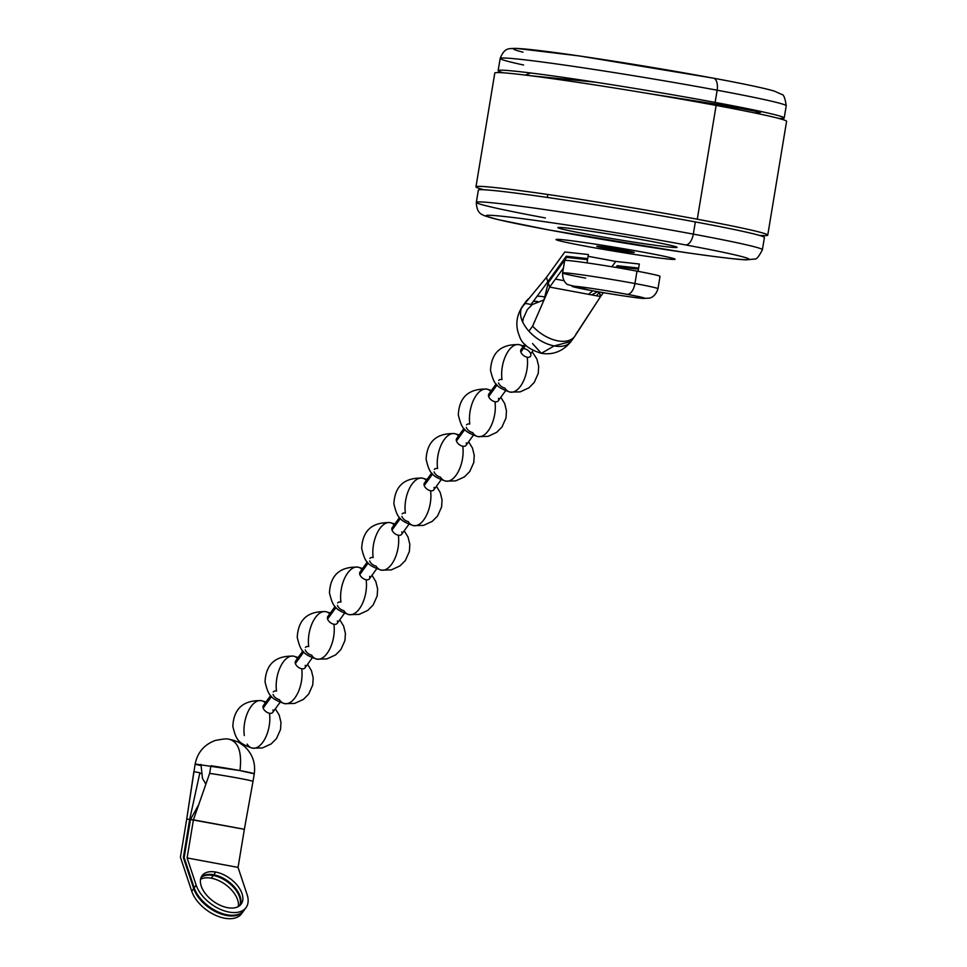 <?xml version="1.0" encoding="UTF-8"?>
<svg xmlns="http://www.w3.org/2000/svg" width="967" height="967" viewBox="0 0 967 967"><rect width="100%" height="100%" fill="white"/><g stroke="black" fill="none" stroke-linecap="round" stroke-linejoin="round"><path stroke-width="1.45" d="M523.014 52.17A133.386 4.4 9.4 0 1 559.784 53.197A133.386 4.4 9.4 0 1 713.114 78.134A133.386 4.4 9.4 0 1 713.561 78.218M759.325 235.368A147.878 4.871 -170.6 0 0 767.75 235.138A147.878 4.871 -170.6 0 0 697.28 219.219L716.124 105.427A147.878 4.871 9.4 0 1 786.582 121.346L767.75 235.138M547.793 194.476L547.298 197.449L547.793 194.476M646.307 252.75A60.413 1.994 9.4 0 1 666.505 258.866A60.413 1.994 9.4 0 1 584.684 246.017A60.413 1.994 9.4 0 1 564.486 239.913A60.413 1.994 9.4 0 1 646.307 252.75M605.789 248.326A19.038 0.629 -170.6 0 0 631.572 252.375A19.038 0.629 -170.6 0 0 625.214 250.453A19.038 0.629 -170.6 0 0 599.419 246.404A19.038 0.629 -170.6 0 0 605.789 248.326M475.957 186.824L494.802 73.033A147.878 4.871 9.4 0 1 569.345 81.083A147.878 4.871 9.4 0 1 716.124 105.427L697.28 219.219A147.878 4.871 -170.6 0 0 550.501 194.875A147.878 4.871 -170.6 0 0 475.957 186.824A147.878 4.871 -170.6 0 0 483.863 189.762M476.332 202.357A144.977 4.775 9.4 0 1 549.413 210.25A144.977 4.775 9.4 0 1 693.315 234.123A144.977 4.775 9.4 0 1 762.395 249.716C758.865 256.726 756.206 259.833 754.417 259.023L746.548 259.821C739.211 259.76 718.118 257.222 683.282 252.23L549.208 230.013L497.993 219.618L484.382 215.726C483.524 214.698 476.683 214.819 476.332 202.357L478.351 190.161A144.977 4.775 9.4 0 1 551.432 198.042A144.977 4.775 9.4 0 1 695.333 221.927L693.315 234.123A11.604 5.935 100.5 0 1 685.506 244.905A133.386 4.4 -170.6 0 0 504.822 216.548A133.386 4.4 -170.6 0 0 549.437 230.037A11.604 5.935 100.5 0 1 549.208 230.013A11.604 5.935 -79.5 0 0 549.437 230.037A133.386 4.4 9.4 0 1 504.822 216.548A133.386 4.4 9.4 0 1 685.506 244.905A133.386 4.4 9.4 0 1 730.109 258.407A133.386 4.4 9.4 0 1 549.437 230.037A133.386 4.4 -170.6 0 0 730.109 258.407A133.386 4.4 -170.6 0 0 685.506 244.905A11.604 5.935 -79.5 0 0 693.315 234.123L695.333 221.927A144.977 4.775 9.4 0 1 764.413 237.519L762.395 249.716A144.977 4.775 -170.6 0 0 693.315 234.123A144.977 4.775 -170.6 0 0 549.413 210.25A144.977 4.775 -170.6 0 0 476.332 202.357A144.977 4.775 -170.6 0 0 545.412 217.962M648.277 240.843A60.413 1.994 -170.6 0 0 566.457 227.994A60.413 1.994 -170.6 0 0 586.655 234.111A60.413 1.994 -170.6 0 0 668.487 246.96A60.413 1.994 -170.6 0 0 648.277 240.843M717.139 90.209A144.977 4.775 9.4 0 1 786.219 105.814A144.977 4.775 -170.6 0 0 717.139 90.209L715.121 102.405L717.139 90.209A11.604 5.935 -79.5 0 0 713.332 78.158A11.604 5.935 -79.5 0 0 713.114 78.134A11.604 5.935 100.5 0 1 713.332 78.158A11.604 5.935 100.5 0 1 717.139 90.209A144.977 4.775 -170.6 0 0 573.238 66.336A144.977 4.775 -170.6 0 0 500.157 58.455A144.977 4.775 9.4 0 1 573.238 66.336A144.977 4.775 9.4 0 1 717.139 90.209M778.689 118.409A144.977 4.775 -170.6 0 0 784.201 118.01A144.977 4.775 -170.6 0 0 715.121 102.405A144.977 4.775 -170.6 0 0 571.219 78.532A144.977 4.775 -170.6 0 0 498.138 70.651A144.977 4.775 -170.6 0 0 503.227 72.803M525.25 75.075L530.134 73.238M595.648 82.207L530.315 75.704L595.648 82.207M757.282 113.502L760.63 112.245L752.967 110.456L648.337 93.521L728.272 106.044L760.461 112.257M755.034 113.03L757.644 112.027M784.201 118.01L786.219 105.814C785.131 98.042 783.608 94.246 781.662 94.428L774.482 91.14C764.559 88.215 744.179 83.887 713.332 78.158L579.16 55.929L515.979 48.35C509.113 48.93 504.883 46.851 500.157 58.455A144.977 4.775 -170.6 0 0 523.618 65.019M657.971 288.734A48.326 1.596 -170.6 0 0 634.944 283.536L636.987 271.147A48.326 1.596 9.4 0 1 660.014 276.344L657.971 288.734C655.215 297.812 648.652 298.307 649.377 298.126L643.115 298.428C639.344 298.38 609.307 293.956 589.435 290.197A11.604 5.935 -79.5 0 0 589.665 290.233A36.734 1.209 -170.6 0 0 639.417 298.041A36.734 1.209 -170.6 0 0 627.136 294.319A11.604 5.935 -79.5 0 0 634.944 283.536A48.326 1.596 9.4 0 1 657.971 288.734M589.665 290.233A36.734 1.209 9.4 0 1 577.384 286.51A36.734 1.209 9.4 0 1 627.136 294.319A36.734 1.209 9.4 0 1 639.417 298.041A36.734 1.209 9.4 0 1 589.665 290.233A11.604 5.935 100.5 0 1 589.435 290.197L567.689 284.576C568.306 284.987 562.286 282.4 562.613 272.948A48.326 1.596 9.4 0 1 586.969 275.571A48.326 1.596 9.4 0 1 634.944 283.536A11.604 5.935 100.5 0 1 627.136 294.319A36.734 1.209 -170.6 0 0 577.384 286.51A36.734 1.209 -170.6 0 0 589.665 290.233M562.613 272.948L564.668 260.558A48.326 1.596 9.4 0 1 589.024 263.181A48.326 1.596 9.4 0 1 636.987 271.147L634.944 283.536A48.326 1.596 -170.6 0 0 586.969 275.571A48.326 1.596 -170.6 0 0 562.613 272.948A48.326 1.596 -170.6 0 0 585.639 278.145M537.64 301.499L533.349 301.317A29.965 17.491 -144.1 0 1 537.64 301.499M525.613 303.469L524.199 304.484A29.965 17.491 -144.1 0 1 525.613 303.469M564.825 251.976L588.395 254.551L587.718 258.6L566.251 256.243L547.842 281.675L546.415 277.408L564.825 251.976L546.415 277.408L547.842 281.675L531.016 304.472L525.021 303.348L546.415 277.408L525.021 303.348A29.965 17.491 35.9 0 1 528.224 299.129A29.965 17.491 35.9 0 1 528.441 298.96A29.965 17.491 35.9 0 0 526.217 301.208A29.965 17.491 35.9 0 0 525.021 303.348L521.346 308.437A29.965 17.491 -144.1 0 1 522.531 306.297L521.346 308.437C519.049 315.133 521.576 322.736 528.925 331.222C536.298 339.03 544.711 343.938 554.151 345.932L541.339 353.318L554.151 345.932L571.086 341.424L572.271 339.284M550.404 278.145L551.456 278.351L550.404 278.145M555.433 279.088L564.027 280.684L555.433 279.088M592.723 290.801L588.552 294.319L592.723 290.801M545.05 297.111A29.965 17.491 35.9 0 0 537.108 296.228M588.105 256.303L615.761 261.441L611.906 266.759L615.761 261.441L639.32 264.015L638.655 268.064L617.176 265.707L615.931 267.436M597.739 291.696L591.647 294.899M532.539 343.563L541.339 353.318C553.172 355.203 563.096 351.239 571.086 341.424A29.965 17.491 -144.1 0 1 554.151 345.932A29.965 17.491 -144.1 0 1 528.925 331.222L532.612 326.133A29.965 17.491 35.9 0 0 574.761 336.335A29.965 17.491 35.9 0 0 575.389 335.368A29.965 17.491 35.9 0 1 575.292 335.525A29.965 17.491 35.9 0 1 532.612 326.133L549.643 287.09L532.612 326.133M575.292 335.513L600.58 296.555L549.643 287.09L548.216 282.823L543.913 300.229M596.627 295.817L599.153 292.288L600.58 296.555L575.957 334.195M617.006 267.617L617.562 266.856L638.474 269.14L638.111 271.352M603.384 292.675L600.58 296.555L599.371 291.974M587.005 262.891L587.549 259.676L566.626 257.391L548.216 282.823L549.643 287.09L563.423 268.052M541.979 304.653L534.691 321.382M523.365 348.567A5.802 3.384 -144.1 0 1 524.344 348.664A5.802 3.384 -144.1 0 1 530.665 353.849L533.083 350.489M525.794 345.219L520.862 352.024A5.802 3.384 -144.1 0 1 521.068 349.534L524.876 344.276M498.537 382.884A5.802 3.384 35.9 0 0 504.847 388.069A24.163 12.378 -79.5 0 0 510.177 392.118A24.163 12.378 -79.5 0 0 523.207 381.639A24.163 12.378 -79.5 0 0 527.184 357.21A5.802 3.384 35.9 0 0 530.665 353.849A5.802 3.384 35.9 0 0 524.344 348.664A5.802 3.384 35.9 0 0 520.862 352.024A5.802 3.384 35.9 0 0 527.184 357.21A24.163 12.378 100.5 0 1 523.207 381.639A24.163 12.378 100.5 0 1 510.177 392.118L520.161 391.877L528.864 387.864L534.171 382.533L538.208 373.492L538.679 366.384L536.903 359.059L532.164 351.77M523.655 345.968L519.013 344.615A24.163 12.378 100.5 0 1 522.978 346.887A24.163 12.378 -79.5 0 0 519.013 344.615A24.163 12.378 -79.5 0 0 505.983 355.094A24.163 12.378 -79.5 0 0 502.006 379.523A5.802 3.384 35.9 0 0 498.73 380.394M505.548 390.765L498.247 400.846A5.802 3.384 -144.1 0 1 494.971 401.716A5.802 3.384 -144.1 0 1 488.661 396.53L497.038 384.963L488.661 396.53A5.802 3.384 -144.1 0 1 488.855 394.04L496.144 383.972M466.324 427.39A5.802 3.384 35.9 0 0 472.645 432.575A24.163 12.378 -79.5 0 0 477.976 436.625A24.163 12.378 -79.5 0 0 490.994 426.145A24.163 12.378 -79.5 0 0 494.971 401.716A5.802 3.384 35.9 0 0 498.452 398.356M491.441 390.475L486.8 389.109A24.163 12.378 100.5 0 1 490.765 391.393A24.163 12.378 -79.5 0 0 486.8 389.109A24.163 12.378 -79.5 0 0 473.77 399.601A24.163 12.378 -79.5 0 0 469.793 424.029A5.802 3.384 35.9 0 0 466.517 424.9M491.163 393.073A5.802 3.384 35.9 0 0 488.661 396.53A5.802 3.384 35.9 0 0 494.971 401.716A24.163 12.378 100.5 0 1 490.994 426.145A24.163 12.378 100.5 0 1 477.976 436.625L487.948 436.383L496.651 432.37L501.958 427.039L505.995 417.998L506.466 410.89L504.689 403.565L500.833 397.268M473.334 435.271L466.046 445.352A5.802 3.384 -144.1 0 1 462.77 446.222A5.802 3.384 -144.1 0 1 456.448 441.037L464.825 429.469L456.448 441.037A5.802 3.384 -144.1 0 1 456.642 438.547L463.93 428.478M434.11 471.896A5.802 3.384 35.9 0 0 440.432 477.082A24.163 12.378 -79.5 0 0 445.763 481.131A24.163 12.378 -79.5 0 0 458.781 470.651A24.163 12.378 -79.5 0 0 462.77 446.222A5.802 3.384 35.9 0 0 466.239 442.862M459.228 434.981L454.587 433.615A24.163 12.378 100.5 0 1 458.551 435.899A24.163 12.378 -79.5 0 0 454.587 433.615A24.163 12.378 -79.5 0 0 441.568 444.107A24.163 12.378 -79.5 0 0 437.58 468.536A5.802 3.384 35.9 0 0 434.304 469.406M458.95 437.58A5.802 3.384 35.9 0 0 456.448 441.037A5.802 3.384 35.9 0 0 462.77 446.222A24.163 12.378 100.5 0 1 458.781 470.651A24.163 12.378 100.5 0 1 445.763 481.131L455.735 480.889L464.438 476.876L469.744 471.545L473.782 462.504L474.253 455.397L472.476 448.072L468.62 441.774M441.121 479.777L433.832 489.858A5.802 3.384 -144.1 0 1 430.557 490.728A5.802 3.384 -144.1 0 1 424.235 485.543L432.612 473.975L424.235 485.543A5.802 3.384 -144.1 0 1 424.428 483.053L431.729 472.984M401.897 516.402A5.802 3.384 35.9 0 0 408.219 521.588A24.163 12.378 -79.5 0 0 413.55 525.637A24.163 12.378 -79.5 0 0 426.568 515.157A24.163 12.378 -79.5 0 0 430.557 490.728A5.802 3.384 35.9 0 0 434.026 487.368M427.015 479.487L422.374 478.121A24.163 12.378 100.5 0 1 426.35 480.406A24.163 12.378 -79.5 0 0 422.374 478.121A24.163 12.378 -79.5 0 0 409.355 488.613A24.163 12.378 -79.5 0 0 405.378 513.042A5.802 3.384 35.9 0 0 402.103 513.912M426.737 482.086A5.802 3.384 35.9 0 0 424.235 485.543A5.802 3.384 35.9 0 0 430.557 490.728A24.163 12.378 100.5 0 1 426.568 515.157A24.163 12.378 100.5 0 1 413.55 525.637L423.522 525.395L432.225 521.382L437.543 516.052L441.581 507.01L442.04 499.903L440.263 492.578L436.419 486.28M408.908 524.283L401.619 534.364A5.802 3.384 -144.1 0 1 398.344 535.235A5.802 3.384 -144.1 0 1 392.022 530.049L400.398 518.481L392.022 530.049A5.802 3.384 -144.1 0 1 392.227 527.559L399.516 517.49M369.684 560.908A5.802 3.384 35.9 0 0 376.006 566.094A24.163 12.378 -79.5 0 0 381.336 570.143A24.163 12.378 -79.5 0 0 394.367 559.651A24.163 12.378 -79.5 0 0 398.344 535.235A5.802 3.384 35.9 0 0 401.813 531.874M394.802 523.981L390.172 522.627A24.163 12.378 100.5 0 1 394.137 524.912A24.163 12.378 -79.5 0 0 390.172 522.627A24.163 12.378 -79.5 0 0 377.142 533.119A24.163 12.378 -79.5 0 0 373.165 557.548A5.802 3.384 35.9 0 0 369.89 558.418M394.524 526.592A5.802 3.384 35.9 0 0 392.022 530.049A5.802 3.384 35.9 0 0 398.344 535.235A24.163 12.378 100.5 0 1 394.367 559.651A24.163 12.378 100.5 0 1 381.336 570.143L391.309 569.901L400.012 565.888L405.33 560.558L409.367 551.516L409.839 544.409L408.05 537.084L404.206 530.786M376.695 568.789L369.406 578.87A5.802 3.384 -144.1 0 1 366.13 579.741A5.802 3.384 -144.1 0 1 359.809 574.555L368.185 562.987L359.809 574.555A5.802 3.384 -144.1 0 1 360.014 572.065L367.303 561.996M337.471 605.415A5.802 3.384 35.9 0 0 343.793 610.6A24.163 12.378 -79.5 0 0 349.123 614.649A24.163 12.378 -79.5 0 0 362.154 604.157A24.163 12.378 -79.5 0 0 366.13 579.741A5.802 3.384 35.9 0 0 369.612 576.38M362.601 568.487L357.959 567.133A24.163 12.378 100.5 0 1 361.924 569.418A24.163 12.378 -79.5 0 0 357.959 567.133A24.163 12.378 -79.5 0 0 344.929 577.625A24.163 12.378 -79.5 0 0 340.952 602.054A5.802 3.384 35.9 0 0 337.676 602.924M362.311 571.098A5.802 3.384 35.9 0 0 359.809 574.555A5.802 3.384 35.9 0 0 366.13 579.741A24.163 12.378 100.5 0 1 362.154 604.157A24.163 12.378 100.5 0 1 349.123 614.649L359.108 614.408L367.798 610.395L373.117 605.064L377.154 596.023L377.626 588.915L375.837 581.59L371.993 575.292M344.482 613.296L337.193 623.377A5.802 3.384 -144.1 0 1 333.917 624.247A5.802 3.384 -144.1 0 1 327.595 619.061L335.972 607.494L327.595 619.061A5.802 3.384 -144.1 0 1 327.801 616.571L335.09 606.502M305.27 649.921A5.802 3.384 35.9 0 0 311.579 655.106A24.163 12.378 -79.5 0 0 316.91 659.156A24.163 12.378 -79.5 0 0 329.94 648.664A24.163 12.378 -79.5 0 0 333.917 624.247A5.802 3.384 35.9 0 0 337.398 620.887M330.388 612.993L325.746 611.64A24.163 12.378 100.5 0 1 329.711 613.924A24.163 12.378 -79.5 0 0 325.746 611.64A24.163 12.378 -79.5 0 0 312.716 622.132A24.163 12.378 -79.5 0 0 308.739 646.56A5.802 3.384 35.9 0 0 305.463 647.431M330.098 615.604A5.802 3.384 35.9 0 0 327.595 619.061A5.802 3.384 35.9 0 0 333.917 624.247A24.163 12.378 100.5 0 1 329.94 648.664A24.163 12.378 100.5 0 1 316.91 659.156L326.894 658.914L335.597 654.901L340.904 649.57L344.941 640.529L345.412 633.421L343.623 626.096L339.78 619.799M312.268 657.802L304.98 667.883A5.802 3.384 -144.1 0 1 301.704 668.753A5.802 3.384 -144.1 0 1 295.382 663.567L303.759 652L295.382 663.567A5.802 3.384 -144.1 0 1 295.588 661.077L302.876 651.009M273.057 694.427A5.802 3.384 35.9 0 0 279.366 699.612A24.163 12.378 -79.5 0 0 284.709 703.662A24.163 12.378 -79.5 0 0 297.727 693.17A24.163 12.378 -79.5 0 0 301.704 668.753A5.802 3.384 35.9 0 0 305.185 665.393M298.174 657.5L293.533 656.146A24.163 12.378 100.5 0 1 297.498 658.43A24.163 12.378 -79.5 0 0 293.533 656.146A24.163 12.378 -79.5 0 0 280.503 666.638A24.163 12.378 -79.5 0 0 276.526 691.067A5.802 3.384 35.9 0 0 273.25 691.937M297.896 660.11A5.802 3.384 35.9 0 0 295.382 663.567A5.802 3.384 35.9 0 0 301.704 668.753A24.163 12.378 100.5 0 1 297.727 693.17A24.163 12.378 100.5 0 1 284.709 703.662L294.681 703.42L303.384 699.407L308.691 694.076L312.728 685.035L313.199 677.927L311.422 670.602L307.566 664.305M280.067 702.308L272.767 712.389A5.802 3.384 -144.1 0 1 269.491 713.259A5.802 3.384 -144.1 0 1 263.181 708.074L271.558 696.506L263.181 708.074A5.802 3.384 -144.1 0 1 263.375 705.584L270.663 695.515M247.165 744.119A24.163 12.378 -79.5 0 0 252.496 748.168A24.163 12.378 -79.5 0 0 265.514 737.676A24.163 12.378 -79.5 0 0 269.491 713.259A5.802 3.384 35.9 0 0 272.972 709.899M265.961 702.006L261.32 700.652A24.163 12.378 100.5 0 1 265.284 702.936A24.163 12.378 -79.5 0 0 261.32 700.652A24.163 12.378 -79.5 0 0 248.301 711.144A24.163 12.378 -79.5 0 0 244.313 735.573M265.683 704.617A5.802 3.384 35.9 0 0 263.181 708.074A5.802 3.384 35.9 0 0 269.491 713.259A24.163 12.378 100.5 0 1 265.514 737.676A24.163 12.378 100.5 0 1 252.496 748.168L262.468 747.926L271.171 743.913L276.477 738.583L280.515 729.541L280.986 722.434L279.209 715.109L275.353 708.811M230.17 739.465L234.111 740.48C237.217 741.967 236.758 740.48 244.651 746.572C252.508 754.006 255.699 763.084 254.261 773.818L239.973 770.59C242.04 752.544 238.583 742.136 229.59 739.38L228.563 739.211C227.414 738.522 222.978 738.945 215.278 740.48C204.206 744.59 197.498 752.447 195.141 764.027L186.728 819.097L193.871 771.654L199.867 772.766L189.689 819.424L186.728 819.097L180.418 857.221L186.728 819.097L189.689 819.424L183.367 857.536L193.702 888.552A30.158 17.599 35.9 0 0 217.611 912.643A30.158 17.599 35.9 0 0 243.587 910.962A30.158 17.599 35.9 0 0 243.841 910.6M199.77 773.225A29.965 0.991 -170.6 0 0 200.967 773.479A29.965 0.991 -170.6 0 1 199.77 773.225M200.773 765.55A29.965 0.991 9.4 0 1 195.141 764.027L200.773 765.55M190.426 819.786L189.653 819.641L190.426 819.786M184.262 857.934L183.452 857.777L184.262 857.934M243.587 910.962L241.641 913.67A30.158 17.599 -144.1 0 1 215.665 915.338A30.158 17.599 -144.1 0 1 191.744 891.248L180.418 857.221L191.744 891.248L193.702 888.552L191.744 891.248A30.158 17.599 -144.1 0 0 217.249 916.015A30.158 17.599 -144.1 0 0 242.705 911.833A30.158 17.599 -144.1 0 1 242.512 912.232M238.281 906.575A24.163 14.106 35.9 0 0 211.29 878.181A24.163 14.106 35.9 0 0 200.568 879.281A24.163 14.106 -144.1 0 1 211.29 878.181A24.163 14.106 -144.1 0 1 238.281 906.575M198.549 896.095A24.163 14.106 35.9 0 0 222.93 913.742A24.163 14.106 -144.1 0 1 198.549 896.095M227.559 907.675A24.163 14.106 35.9 0 0 241.206 904.036A24.163 14.106 35.9 0 0 237.519 885.639A24.163 14.106 35.9 0 0 215.714 872.065L213.755 874.772A24.163 14.106 -144.1 0 1 234.703 887.307A24.163 14.106 -144.1 0 1 240.094 905.281A24.163 14.106 35.9 0 0 234.703 887.307A24.163 14.106 35.9 0 0 213.755 874.772A24.163 14.106 35.9 0 0 201.221 877.154A24.163 14.106 -144.1 0 1 213.755 874.772L215.714 872.065A24.163 14.106 -144.1 0 1 242.04 893.665A24.163 14.106 -144.1 0 1 227.559 907.675A24.163 14.106 -144.1 0 1 201.233 886.074A24.163 14.106 -144.1 0 1 215.714 872.065A24.163 14.106 35.9 0 0 202.067 875.703A24.163 14.106 35.9 0 0 205.753 894.1A24.163 14.106 35.9 0 0 227.559 907.675M239.756 905.583A24.163 14.106 35.9 0 0 233.941 887.742A24.163 14.106 35.9 0 0 213.236 875.486L211.29 878.181L213.236 875.486A24.163 14.106 35.9 0 0 201.051 877.565M247.105 894.596L238.051 867.411L187.115 857.947L196.168 885.131A30.158 17.599 35.9 0 0 229.034 912.086A30.158 17.599 35.9 0 0 247.105 894.596L238.051 867.411L244.361 829.299L238.051 867.411L187.115 857.947L193.424 819.835L190.475 819.508L184.165 857.632L194.222 887.839L196.168 885.131A30.158 17.599 35.9 0 0 220.089 909.222A30.158 17.599 35.9 0 0 246.065 907.554A30.158 17.599 35.9 0 0 247.105 894.596M246.065 907.554L244.119 910.249A30.158 17.599 -144.1 0 1 218.131 911.917A30.158 17.599 -144.1 0 1 194.222 887.839L196.168 885.131L187.115 857.947L193.424 819.835L209.646 773.382L193.424 819.835L244.361 829.299L252.991 781.433A29.965 0.991 -170.6 0 0 209.646 773.382L210.915 765.755A29.965 0.991 9.4 0 1 239.973 770.59A29.965 0.991 9.4 0 1 254.261 773.805L252.991 781.433A29.965 0.991 -170.6 0 0 209.646 773.382M244.977 908.823A30.158 17.599 -144.1 0 1 219.388 912.461A30.158 17.599 -144.1 0 1 194.222 887.839L184.165 857.632M198.694 804.737L190.475 819.508L244.361 829.299L252.991 781.433M229.59 739.38C238.583 742.136 242.04 752.544 239.973 770.59L195.141 764.027M500.157 58.455L498.138 70.651M760.787 111.459L760.666 112.22M526.217 301.208L522.531 306.297C516.233 315.858 515.181 325.722 519.364 335.875C521.588 343.636 528.913 349.462 541.339 353.318M528.224 299.129L529.203 298.283M574.761 336.335L571.086 341.424M544.07 299.855L532.225 304.593L527.353 309.525L523.232 318.554L522.712 322.132M519.013 344.615C500.942 344.034 491.441 352.617 490.511 370.337C493.762 383.476 495.648 387.259 510.177 392.118M486.8 389.109C468.729 388.541 459.228 397.123 458.31 414.843C461.549 427.982 463.435 431.765 477.976 436.625M454.587 433.615C436.516 433.047 427.015 441.629 426.096 459.349C429.336 472.488 431.222 476.272 445.763 481.131M422.374 478.121C404.303 477.553 394.814 486.135 393.883 503.855C397.135 516.994 399.008 520.778 413.55 525.637M390.172 522.627C372.102 522.059 362.601 530.641 361.67 548.362C364.922 561.501 366.795 565.284 381.336 570.143M357.959 567.133C339.888 566.565 330.388 575.147 329.457 592.868C332.708 606.007 334.582 609.79 349.123 614.649M325.746 611.64C307.675 611.071 298.174 619.654 297.244 637.374C300.495 650.513 302.381 654.296 316.91 659.156M293.533 656.146C275.462 655.578 265.961 664.16 265.031 681.88C268.282 695.019 270.168 698.803 284.709 703.662M261.32 700.652C243.249 700.084 233.748 708.666 232.829 726.386C236.069 739.525 237.955 743.309 252.496 748.168M205.898 784.104L202.49 778.459L200.955 764.401"/></g></svg>
